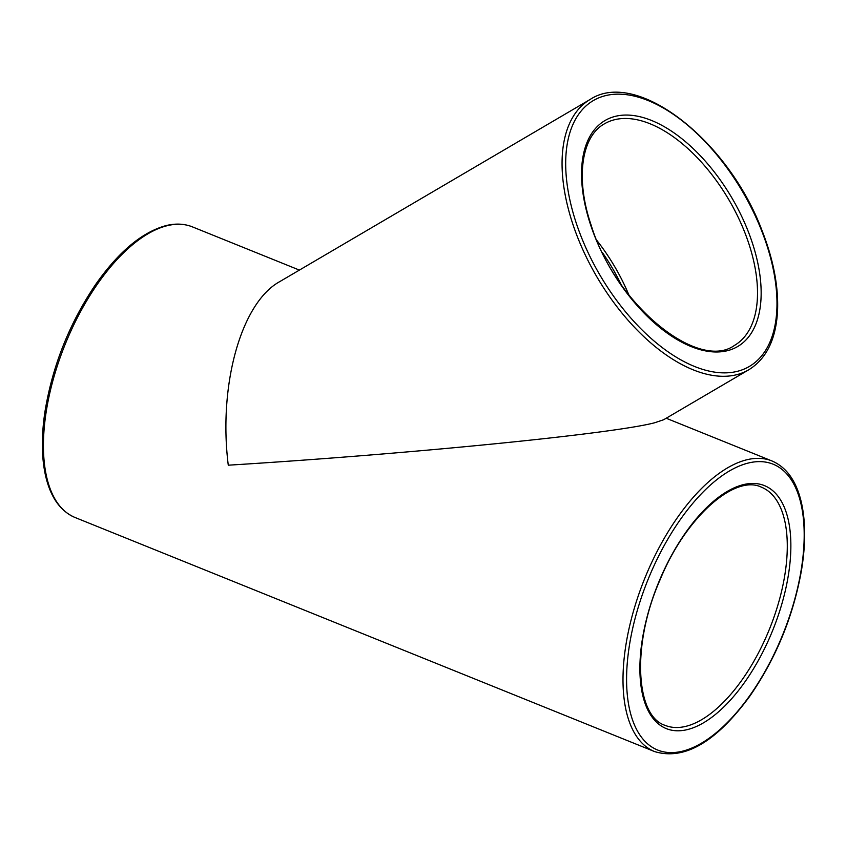 <?xml version="1.0" encoding="UTF-8"?>
<svg xmlns="http://www.w3.org/2000/svg" width="847" height="847" viewBox="0 0 847 847"><rect width="100%" height="100%" fill="white"/><g stroke="black" fill="none" stroke-linecap="round" stroke-linejoin="round"><path stroke-width="1.27" d="M748.79 369.768L663.614 419.752L654.72 422.748C613.694 433.685 410.424 453.918 228.277 465.194C218.187 385.099 241.162 302.887 279.574 281.723L590.147 99.459A156.706 84.001 59.6 0 0 591.047 266.424A156.706 84.001 59.6 0 0 736.519 374.745A156.706 84.001 59.6 0 0 748.79 369.768C766.366 358.874 775.947 339.361 777.535 311.251C778.605 286.328 773.332 259.15 761.697 229.685C727.711 139.702 636.457 68.671 590.147 99.459M596.934 240.537A128.448 68.851 -120.4 0 1 628.919 295.042M602.376 252.544A123.313 66.098 -120.4 0 1 621.084 284.444M166.986 225.747A156.706 73.985 -68 0 1 192.407 226.869C184.318 223.661 175.456 223.248 165.821 225.651C141.809 232.311 118.315 252.067 95.33 284.92C69.295 323.639 52.514 365.84 44.976 411.526C41.355 435.612 41.471 456.713 45.357 474.818C50.248 496.85 60.137 511.069 75.023 517.485A156.706 73.985 -68 0 1 56.4 368.731A156.706 73.985 -68 0 1 166.986 225.747M654.593 751.585C684.387 760.553 716.128 742.099 749.796 696.213C776.106 658.119 793.343 616.097 801.506 570.158C805.666 544.706 805.698 522.472 801.601 503.457C796.699 481.53 786.821 467.364 771.977 460.969A156.706 73.985 112 0 0 746.546 459.836A156.706 73.985 112 0 0 635.97 602.831A156.706 73.985 112 0 0 654.593 751.585L75.023 517.485M614.509 119.745A128.448 68.851 -120.4 0 1 733.756 208.531A128.448 68.851 -120.4 0 1 734.487 345.396C698.119 371.759 614.964 304.221 591.079 224.963C575.155 178.283 581.529 136.251 604.451 123.821A128.448 68.851 -120.4 0 1 614.509 119.745M615.282 116.357A131.02 70.227 59.6 0 0 638.596 307.239A131.02 70.227 59.6 0 0 760.14 276.948A131.02 70.227 59.6 0 0 615.282 116.357M737.292 371.346A154.143 82.625 -120.4 0 1 566.876 182.412A154.143 82.625 -120.4 0 1 709.86 146.775A154.143 82.625 -120.4 0 1 737.292 371.346M748.102 463.087A154.143 72.768 -68 0 1 770.505 661.327A154.143 72.768 -68 0 1 627.532 696.965A154.143 72.768 -68 0 1 748.102 463.087M785.55 589.639A131.02 61.852 112 0 0 704.386 509.841A131.02 61.852 112 0 0 656.203 721.898A131.02 61.852 112 0 0 785.55 589.639M782.077 589.131A128.448 60.645 -68 0 1 665.17 725.381C635.472 716.223 631.333 644.472 660.194 579.517C685.699 516.956 735.027 474.066 761.389 487.173A128.448 60.645 -68 0 1 782.077 589.131M771.977 460.969L666.187 418.238M299.393 270.087L192.407 226.869"/></g></svg>
